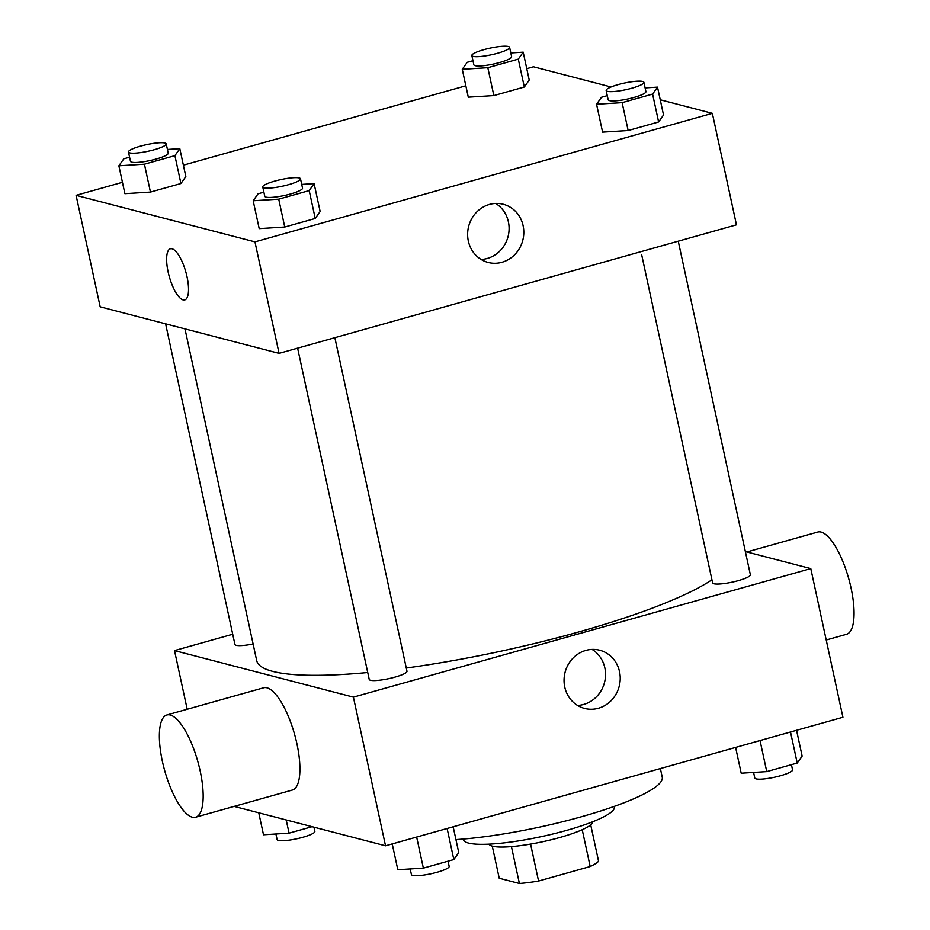 <?xml version="1.0" encoding="UTF-8"?>
<svg xmlns="http://www.w3.org/2000/svg" width="930" height="930" viewBox="0 0 930 930"><rect width="100%" height="100%" fill="white"/><g stroke="black" fill="none" stroke-linecap="round" stroke-linejoin="round"><path stroke-width="1.4" d="M582.215 829.7L590.178 866.528L538.563 881.036A51.871 9.114 -12.2 0 1 519.405 883.5L499.224 878.246L492.272 846.126M590.178 866.528A51.871 9.114 -12.2 0 0 598.571 861.25L590.701 824.84M592.805 821.713A53.103 9.323 167.8 0 1 542.829 841.708A53.103 9.323 167.8 0 1 489.064 844.149M530.577 844.08L538.563 881.036M511.43 846.602L519.405 883.5M614.23 806.415L614.358 806.973A77.248 13.566 167.8 0 1 541.713 836.558A77.248 13.566 167.8 0 1 463.349 839.616L463.233 839.069M660.381 768.564L662.241 777.166A130.351 22.901 167.8 0 1 592.666 813.471A130.351 22.901 167.8 0 1 455.944 839.604M745.36 551.583L810.786 568.602L842.917 717.263L385.531 845.8L234.139 806.403M810.786 568.602L353.4 697.14L174.515 650.593L187.197 709.265M174.515 650.593L232.721 634.237M184.977 328.895L256.703 660.614A241.393 42.408 -12.2 0 0 367.734 672.518M406.282 668.019A241.393 42.408 -12.2 0 0 711.938 579.785M297.612 348.169L369.222 679.412A19.309 3.395 -12.2 0 0 388.821 678.644A19.309 3.395 -12.2 0 0 406.98 671.239L334.858 337.695M165.61 323.849L234.93 644.455A19.309 3.395 -12.2 0 0 253.111 643.99M678.249 241.184L750.371 574.74A19.309 3.395 167.8 0 1 735.339 581.413A19.309 3.395 167.8 0 1 713.903 583.761A19.309 3.395 167.8 0 1 712.613 582.901L641.654 254.681M353.4 697.14L385.531 845.8M619.519 671.634A30.062 27.958 -75.4 0 1 584.563 708.428A30.062 27.958 -75.4 0 1 565.08 672.285A30.062 27.958 -75.4 0 1 599.699 650.233A30.062 27.958 -75.4 0 1 619.519 671.634M166.889 714.972L263.643 687.782A53.103 17.182 74.3 0 1 294.554 734.258A53.103 17.182 74.3 0 1 292.38 790.035L195.626 817.226A53.103 17.182 74.3 0 1 192.312 817.203A53.103 17.182 74.3 0 1 163.459 765.96A53.103 17.182 74.3 0 1 166.889 714.972A53.103 17.182 74.3 0 1 197.799 761.449A53.103 17.182 74.3 0 1 195.626 817.226M826.224 640.003L846.521 634.295A53.103 17.182 -105.7 0 0 849.962 583.308A53.103 17.182 -105.7 0 0 821.109 532.076A53.103 17.182 -105.7 0 0 817.784 532.041L746.883 551.978M592.073 649.419A30.062 27.958 -75.4 0 1 604.826 667.81A30.062 27.958 -75.4 0 1 577.495 705.417M660.242 99.777L712.345 113.332L736.455 224.828L279.07 353.377L100.184 306.83L76.086 195.335L122.446 182.303M183.384 165.18L465.837 85.793M526.775 68.669L533.471 66.786L611.057 86.978M301.715 184.396L314.108 183.629L320.141 211.494L315.224 218.469L284.754 227.025L259.203 228.629L253.169 200.752L258.087 193.789L263.876 192.161M510.814 52.952L523.206 52.173L529.228 80.05L524.322 87.013L493.853 95.581L468.29 97.173L462.268 69.297L467.186 62.333L472.975 60.706M712.345 113.332L254.96 241.881L76.086 195.335M167.423 149.451L179.816 148.684L185.837 176.549L180.931 183.524L150.451 192.08L124.899 193.673L118.877 165.807L123.795 158.832L129.584 157.205M645.106 87.897L657.51 87.118L663.532 114.995L658.614 121.958L628.145 130.526L602.594 132.118L596.56 104.241L601.477 97.278L607.267 95.651M254.96 241.881L279.07 353.377M523.102 225.665A30.062 27.958 -75.4 0 1 488.134 262.446A30.062 27.958 -75.4 0 1 468.662 226.316A30.062 27.958 -75.4 0 1 503.281 204.263A30.062 27.958 -75.4 0 1 523.102 225.665M184.768 299.913A26.552 8.591 74.3 0 1 183.105 299.902A26.552 8.591 74.3 0 1 168.667 274.28A26.552 8.591 74.3 0 1 170.388 248.787A26.552 8.591 74.3 0 1 185.849 272.025A26.552 8.591 74.3 0 1 184.756 299.913A26.552 8.591 74.3 0 1 183.105 299.902A26.552 8.591 74.3 0 1 168.679 274.292A26.552 8.591 74.3 0 1 170.399 248.787M495.644 203.438A30.062 27.958 -75.4 0 1 508.396 221.84A30.062 27.958 -75.4 0 1 481.077 259.447M657.51 87.118L652.593 94.081L622.124 102.649L596.56 104.241M606.151 90.477L608.162 99.766A19.309 3.395 -12.2 0 0 627.75 98.999A19.309 3.395 -12.2 0 0 645.908 91.605L643.897 82.305A19.309 3.395 -12.2 0 0 642.618 81.445A19.309 3.395 -12.2 0 0 621.17 83.805A19.309 3.395 -12.2 0 0 606.151 90.477A19.309 3.395 -12.2 0 0 625.739 89.71A19.309 3.395 -12.2 0 0 643.897 82.305M652.593 94.081L658.614 121.958M622.124 102.649L628.145 130.526M314.108 183.629L309.202 190.592L278.733 199.16L253.169 200.752M262.76 186.977L264.771 196.265A19.309 3.395 -12.2 0 0 284.359 195.509A19.309 3.395 -12.2 0 0 302.517 188.104L300.506 178.816A19.309 3.395 -12.2 0 0 299.228 177.956A19.309 3.395 -12.2 0 0 277.779 180.304A19.309 3.395 -12.2 0 0 262.76 186.977A19.309 3.395 -12.2 0 0 282.348 186.209A19.309 3.395 -12.2 0 0 300.506 178.816M309.202 190.592L315.224 218.469M278.733 199.16L284.754 227.025M523.206 52.173L518.289 59.136L487.82 67.704L462.268 69.297M471.847 55.521L473.858 64.821A19.309 3.395 -12.2 0 0 493.458 64.054A19.309 3.395 -12.2 0 0 511.616 56.649L509.605 47.36A19.309 3.395 -12.2 0 0 508.315 46.5A19.309 3.395 -12.2 0 0 486.878 48.86A19.309 3.395 -12.2 0 0 471.847 55.521A19.309 3.395 -12.2 0 0 491.447 54.765A19.309 3.395 -12.2 0 0 509.605 47.36M518.289 59.136L524.322 87.013M487.82 67.704L493.853 95.581M179.816 148.684L174.898 155.647L144.429 164.203L118.877 165.807M128.456 152.032L130.467 161.32A19.309 3.395 -12.2 0 0 150.067 160.553A19.309 3.395 -12.2 0 0 168.225 153.159L166.214 143.871A19.309 3.395 -12.2 0 0 164.924 143.011A19.309 3.395 -12.2 0 0 143.487 145.359A19.309 3.395 -12.2 0 0 128.456 152.032A19.309 3.395 -12.2 0 0 148.056 151.265A19.309 3.395 -12.2 0 0 166.214 143.871M174.898 155.647L180.931 183.524M144.429 164.203L150.451 192.08M796.557 730.283L802.137 756.078L797.219 763.042L766.75 771.609L741.198 773.202L735.618 747.418M790.512 731.991L797.219 763.042M760.043 740.547L766.75 771.609M753.591 772.435L754.8 778.015A19.309 3.395 -12.2 0 0 774.399 777.248A19.309 3.395 -12.2 0 0 792.558 769.854L791.43 764.669M453.166 826.793L458.746 852.589L453.828 859.553L423.359 868.12L397.808 869.713L392.228 843.917M447.121 828.49L453.828 859.553M416.652 837.058L423.359 868.12M410.2 868.934L411.409 874.526A19.309 3.395 -12.2 0 0 431.009 873.758A19.309 3.395 -12.2 0 0 449.167 866.353L448.039 861.18M312.096 826.689L289.067 833.164L263.504 834.768L258.761 812.808M286.207 819.958L289.067 833.164M275.908 833.989L277.117 839.569A19.309 3.395 -12.2 0 0 296.705 838.802A19.309 3.395 -12.2 0 0 314.863 831.408L313.945 827.177"/></g></svg>
